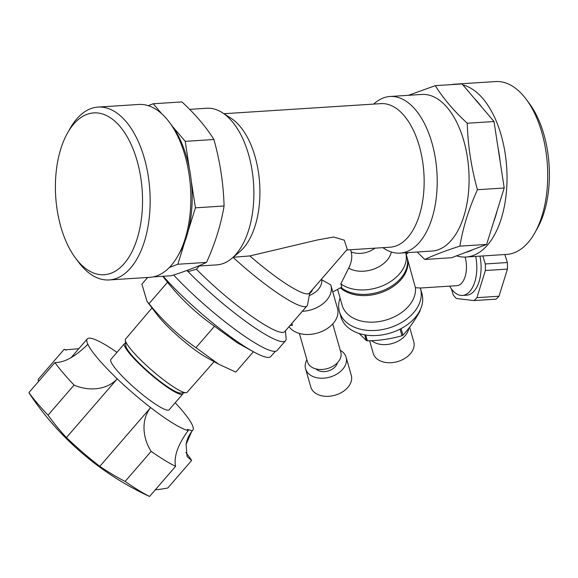<?xml version="1.0" encoding="UTF-8"?>
<svg xmlns="http://www.w3.org/2000/svg" width="578" height="578" viewBox="0 0 578 578"><rect width="100%" height="100%" fill="white"/><g stroke="black" fill="none" stroke-linecap="round" stroke-linejoin="round"><path stroke-width="0.87" d="M155.345 489.776A282.678 91.223 -46 0 0 167.858 487.955L191.65 460.449A101.721 16.184 40.9 0 0 185.834 452.422M188.161 430.596A69.75 11.098 40.9 0 1 150.648 407.584C140.309 420.408 143.257 439.338 151.14 451.367L125.123 481.445A286.182 257.954 111.3 0 1 99.828 466.345L150.648 407.584A69.75 11.098 -139.1 0 1 117.247 378.843L66.419 437.604A286.182 254.11 -31 0 1 48.061 415.141L74.078 385.064C86.953 390.894 105.918 391.01 117.247 378.843A69.75 11.098 40.9 0 1 87.842 344.278C75.393 356.597 64.418 362.688 54.91 362.536L28.9 392.614A286.182 115.275 134.9 0 0 30.75 395.569A290.633 290.633 0 0 0 147.26 495.411A286.182 123.504 -53.6 0 0 149.579 496.444L175.589 466.367C173.624 456.75 177.814 444.822 188.161 430.596L187.431 429.375L192.033 430.704L186.102 444.316L187.055 456.569L191.65 460.449M151.14 451.367A94.452 15.028 40.9 0 0 175.589 466.367M125.123 481.445A94.452 15.028 40.9 0 0 149.579 496.444M54.91 362.536A94.452 15.028 40.9 0 0 74.078 385.064M28.9 392.614A94.452 15.028 40.9 0 0 48.061 415.141M38.451 381.574A286.182 123.504 126.4 0 1 38.249 379.312L64.259 349.235L65.343 349.856L78.796 348.729M66.188 350.217A94.452 15.028 40.9 0 0 64.259 349.235M182.764 394.008L169.159 409.744A38.509 6.127 -139.1 0 1 151.501 401.435A38.509 6.127 -139.1 0 1 122.16 376.141A38.509 6.127 -139.1 0 1 110.904 359.364L124.508 343.628A38.509 6.127 40.9 0 0 135.765 360.405A38.509 6.127 40.9 0 0 165.113 385.699A38.509 6.127 40.9 0 0 182.764 394.008A38.509 6.127 40.9 0 0 183.024 392.874M192.033 430.704A69.75 11.098 40.9 0 0 192.785 430.176A69.75 11.098 40.9 0 0 175.213 402.743M116.958 352.363A69.75 11.098 40.9 0 0 91.895 338.513A69.75 11.098 -139.1 0 0 87.271 338.925A69.75 11.098 -139.1 0 0 87.842 344.278M66.419 437.604A69.75 11.098 40.9 0 0 99.828 466.345M125.599 343.209A38.509 6.127 40.9 0 0 124.508 343.628M125.78 345.312A36.559 5.816 40.9 0 0 131.668 355.34A36.559 5.816 40.9 0 0 159.882 381.408A36.559 5.816 40.9 0 0 180.921 392.997M275.41 351.272L270.764 356.539A80.559 12.817 -139.1 0 1 253.475 351.756A80.559 12.817 -139.1 0 1 163.256 276.248M253.475 351.756L237.24 342.79L214.489 326.252C196.816 313.926 181.167 299.267 167.541 282.252L162.75 276.284M253.417 351.727L235.795 372.102L218.715 364.212L195.964 347.674C178.284 335.356 162.635 320.689 149.016 303.681L147.007 301.376L141.899 284.116L147.643 277.476M214.489 326.252L195.964 347.674M167.541 282.252L149.016 303.681M214.098 361.662L187.164 392.26A40.691 6.474 -139.1 0 1 186.08 392.693L180.401 393.033A36.559 5.816 -139.1 0 1 158.806 380.411A36.559 5.816 -139.1 0 1 131.755 355.239A36.559 5.816 -139.1 0 1 125.823 345.825L125.332 340.153A40.691 6.474 -139.1 0 1 125.607 339.026L152.007 307.958M186.08 392.693A40.691 6.474 -139.1 0 1 152.159 370.534A40.691 6.474 -139.1 0 1 125.332 340.153M218.715 364.212L206.729 357.587A41.067 6.539 -139.1 0 1 157.1 314.663L147.007 301.376M332.74 323.94L340.81 352.24A17.34 12.03 164.1 0 1 341.121 355.073A17.34 12.03 164.1 0 1 325.443 369.046A17.34 12.03 164.1 0 1 307.453 361.756L299.382 333.455M337.364 362.818A11.914 8.265 164.1 0 1 328.123 370.982A11.914 8.265 164.1 0 1 315.956 368.923M306.896 359.805A21.068 14.616 -15.9 0 0 305.589 368.815A21.068 14.616 -15.9 0 0 329.865 377.094A21.068 14.616 -15.9 0 0 346.114 357.255A21.068 14.616 -15.9 0 0 340.254 350.297M371.719 340.673A21.068 14.616 -15.9 0 0 393.632 343.094A21.068 14.616 -15.9 0 0 408.834 328.261M435.285 85.652L462.039 83.933L494.017 121.525L504.204 188.002L486.625 244.422L451.591 257.737L424.83 259.457C433.76 255.194 445.443 250.751 459.871 246.141C462.942 227.631 468.801 208.824 477.442 189.721C471.301 167.736 467.905 145.577 467.255 123.244C453.918 110.969 443.261 98.441 435.285 85.652L408.487 95.305M341.063 287.512A37.78 26.212 -15.9 0 0 385.743 289.368A37.78 26.212 -15.9 0 0 406.89 256.776L405.734 252.745A37.78 26.212 -15.9 0 1 384.97 284.708A37.78 26.212 -15.9 0 1 340.832 283.877L348.679 268.149A25.692 17.824 -15.9 0 0 374.291 268.893A25.692 17.824 -15.9 0 0 391.328 251.979M184.808 241.749L177.851 264.247L169.397 267.448M191.311 181.311L195.422 207.827L188.363 230.333M172.439 126.365L185.242 141.35L189.252 167.873M148.243 105.658L153.264 103.758L161.688 113.707M417.128 252.015L424.83 259.457M494.017 121.525L467.255 123.244M486.625 244.422L459.871 246.141M504.204 188.002L477.442 189.721M290.113 325.421L292.439 325.269L291.897 323.362M310.646 291.68A47.23 7.514 40.9 0 0 311.831 291.175A47.23 7.514 40.9 0 0 312.163 289.932M249.855 255.938A68.298 10.866 -139.1 0 0 309.425 293.097L347.255 249.356L344.3 240.188L333.708 237.023L317.813 239.877L249.855 255.938L233.136 257.275M309.237 295.568A18.893 13.106 -15.9 0 0 321.657 279.73L321.491 279.145M309.757 292.706L307.539 304.779A74.837 11.907 -139.1 0 1 307.062 305.827A74.837 11.907 -139.1 0 1 233.057 257.34M302.316 311.318A26.155 18.149 -15.9 0 0 330.883 285.308A26.155 18.149 -15.9 0 0 330.761 284.889L321.657 279.73M188.06 270.056L188.081 271.602L196.412 269.247L199.215 266.01M307.062 305.827L284.817 331.548A74.837 11.907 -139.1 0 1 196.412 269.247M348.679 268.149C351.634 262.267 352.464 256.849 351.186 251.878L350.571 249.739M408.429 252.572L406.197 254.363M195.422 207.827L224.091 205.985C223.448 183.652 220.052 161.493 213.911 139.508C206.064 126.885 195.407 114.357 181.933 101.916L153.264 103.758M185.242 141.35L213.911 139.508M177.851 264.247L206.519 262.405C215.088 243.548 220.941 224.741 224.091 205.985M153.141 276.898L171.485 275.72C185.906 271.104 197.589 266.668 206.519 262.405M332.784 291.962L341.764 287.136L340.832 283.877M187.25 270.352L188.081 271.602M173.646 275.02A81.375 12.947 40.9 0 0 236.684 330.609A81.375 12.947 40.9 0 0 277.129 350.434L285.539 340.709A81.375 12.947 -139.1 0 1 186.961 270.461M285.453 330.818L286.103 338.433A81.375 12.947 -139.1 0 1 285.539 340.709M189.642 109.358L206.686 108.259A78.471 41.956 86.3 0 1 222.328 112.688L230.998 118.237A71.932 38.459 86.3 0 1 259.645 183.493A71.932 38.459 86.3 0 1 239.574 251.885L231.691 258.489A78.471 41.956 86.3 0 1 216.743 264.883L198.276 266.068M223.917 113.707L380.888 103.628A71.932 38.459 86.3 0 1 423.876 172.952A71.932 38.459 86.3 0 1 390.107 247.196L346.713 249.985M222.328 112.688A78.471 41.956 86.3 0 1 232.024 121.366A78.471 41.956 86.3 0 1 253.886 193.594A78.471 41.956 86.3 0 1 231.691 258.489M289.029 326.671A26.155 18.149 -15.9 0 0 289.845 327.726A26.155 18.149 -15.9 0 0 321.086 331.786A26.155 18.149 -15.9 0 0 337.487 308.457L330.883 285.308M373.626 104.098L375.079 102.884A78.471 41.956 86.3 0 1 390.02 96.49A78.471 41.956 86.3 0 1 436.917 172.114A78.471 41.956 86.3 0 1 400.077 253.106A78.471 41.956 86.3 0 1 384.435 248.677L382.846 247.666M390.02 96.49L421.882 94.445A78.471 41.956 86.3 0 1 468.78 170.069A78.471 41.956 86.3 0 1 431.939 251.062L400.077 253.106M481.279 106.554A82.249 43.971 -93.7 0 0 474.776 98.903M500.143 161.529A82.249 43.971 -93.7 0 0 498.07 147.997M493.626 221.952A82.249 43.971 -93.7 0 0 497.203 210.471M465.543 252.434A82.249 43.971 -93.7 0 0 472.674 249.725M475.687 256.408A30.453 16.278 86.3 0 1 462.4 295.445A30.453 16.278 86.3 0 1 449.67 286.139M340.081 298.06A42.143 29.24 -15.9 0 0 339.445 311.708A42.143 29.24 -15.9 0 0 343.737 319.634A42.143 29.24 -15.9 0 0 394.066 326.18A42.143 29.24 -15.9 0 0 420.495 288.595A42.143 29.24 -15.9 0 0 420.322 288.017L456.837 285.676A20.346 10.874 -93.7 0 0 465.095 257.073M337.603 289.368L342.147 305.285A37.78 26.212 -15.9 0 0 383.46 320.711A37.78 26.212 -15.9 0 0 415.416 287.678L407.23 257.983A37.78 26.212 164.1 0 1 407.837 261.104A37.78 26.212 164.1 0 1 383.214 291.811A37.78 26.212 164.1 0 1 340.406 287.866M407.049 257.383A37.78 26.212 164.1 0 1 407.23 257.983M420.322 288.017L415.416 287.678M339.445 311.708L340.876 316.744A42.143 29.24 -15.9 0 0 345.174 324.67A42.143 29.24 -15.9 0 0 395.504 331.208A42.143 29.24 -15.9 0 0 421.933 293.624L420.495 288.595M462.4 295.445L466.677 295.17A30.453 16.278 -93.7 0 0 479.964 256.133M451.375 288.827L453.246 294.838A38.509 20.591 -93.7 0 0 456.345 298.494L473.895 300.582A38.509 20.591 -93.7 0 0 476.922 297.663L498.98 296.247A38.509 20.591 -93.7 0 1 495.953 299.166L473.895 300.582M507.433 269.11L485.375 270.526A38.509 20.591 -93.7 0 0 485.303 263.951L507.361 262.535A38.509 20.591 -93.7 0 1 507.433 269.11L498.98 296.247M504.869 254.537L507.361 262.535M485.375 270.526L476.922 297.663M482.811 255.953L485.303 263.951M456.577 255.844A86.606 46.305 -93.7 0 0 466.041 257.029A86.606 46.305 -93.7 0 0 505.772 197.698A86.606 46.305 -93.7 0 0 486.257 102.913A86.606 46.305 -93.7 0 0 462.884 84.923M458.253 84.178A86.606 46.305 -93.7 0 0 454.944 84.171A86.606 46.305 -93.7 0 0 451.664 84.598M466.041 257.029L506.733 254.414A86.606 46.305 -93.7 0 0 534.715 233.042A86.606 46.305 -93.7 0 0 526.117 99.178A86.606 46.305 -93.7 0 0 495.628 81.556L454.944 84.171M534.715 233.042L537.229 228.599A81.086 43.35 -93.7 0 0 529.181 103.26L526.117 99.178M359.126 333.47L366.344 340.55L364.718 334.843M366.344 340.55A36.327 25.201 -15.9 0 0 366.842 340.688A36.327 25.201 -15.9 0 0 367.348 340.818L365.686 335.002M367.348 340.818C379.32 340.644 390.858 338.946 401.956 335.724L400.077 329.128M401.956 335.724A36.327 25.201 -15.9 0 0 402.953 335.161L401.081 328.607M402.953 335.161C409.101 328.607 414.802 320.559 420.054 311L419.91 310.502M420.054 311A36.327 25.201 -15.9 0 0 420.047 310.227M67.575 132.904L70.09 128.453A86.606 46.305 86.3 0 1 70.935 127.008A86.606 46.305 86.3 0 1 98.072 107.082L138.763 104.466A86.606 46.305 86.3 0 1 169.246 122.088L171.673 125.318A82.249 43.971 86.3 0 1 179.83 252.449L177.843 255.96A86.606 46.305 86.3 0 1 149.861 277.332L109.177 279.94A86.606 46.305 86.3 0 1 78.687 262.325L75.624 258.236A81.086 43.35 86.3 0 1 67.575 132.904A81.086 43.35 86.3 0 1 68.363 131.546A81.086 43.35 86.3 0 1 127.586 137.499A81.086 43.35 86.3 0 1 133.894 247.579A81.086 43.35 86.3 0 1 75.624 258.236M98.072 107.082A86.606 46.305 86.3 0 1 149.832 190.545A86.606 46.305 86.3 0 1 109.177 279.94M169.246 122.088A86.606 46.305 86.3 0 1 177.843 255.96M369.638 340.76L373.222 353.331A21.068 14.616 -15.9 0 0 397.498 361.611A21.068 14.616 -15.9 0 0 413.754 341.771L409.614 327.256M305.589 368.815L310.754 386.928A21.068 14.616 -15.9 0 0 335.03 395.208A21.068 14.616 -15.9 0 0 351.279 375.368L346.114 357.255M351.186 251.878A18.893 13.106 -15.9 0 0 374.876 248.179M71.101 357.623L87.271 338.925M192.785 430.176C189.165 434.512 186.932 439.222 186.102 444.316M311.831 291.175L309.555 293.805"/></g></svg>
